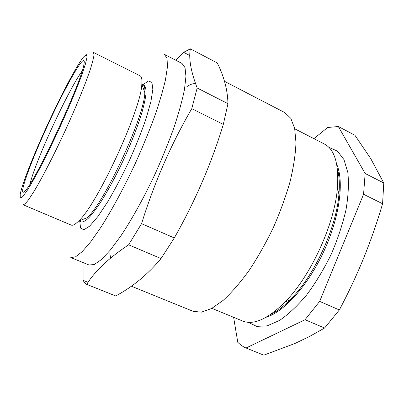 <?xml version="1.0" encoding="UTF-8"?>
<svg xmlns="http://www.w3.org/2000/svg" width="404" height="404" viewBox="0 0 404 404"><rect width="100%" height="100%" fill="white"/><g stroke="black" fill="none" stroke-linecap="round" stroke-linejoin="round"><path stroke-width="0.61" d="M186.911 86.613C190.294 84.315 193.183 83.355 195.581 83.739M110.681 257.974L109.812 253.697M82.169 70.983C75.351 80.138 62.065 105.601 50.641 130.846C40.637 152.879 32.184 174.427 29.952 184.143M45.945 129.083C64.625 87.567 87.234 47.556 83.936 64.347C82.047 80.603 37.193 177.805 26.048 189.794C16.377 202.01 28.588 167.009 45.945 129.083M45.389 129.32C32.658 157.302 21.882 184.734 20.2 194.435L20.245 197.935L22.397 196.985L26.689 191.299C30.568 185.163 35.294 176.851 40.86 166.357C46.768 154.853 52.858 142.39 59.13 128.977L68.003 109.176C73.472 96.399 78.028 85.128 81.669 75.366L85.497 63.857L87.042 56.903L86.36 54.646L83.673 56.883C76.533 65.463 59.747 97.632 45.389 129.32M93.455 52.419L94.016 54.793C93.612 58.05 92.324 63.075 90.158 69.877C85.118 84.82 75.735 107.722 64.776 131.588C53.732 155.409 42.395 177.406 34.295 190.941L29.063 199.051C26.275 202.778 24.301 204.687 23.149 204.778L71.215 225.089C72.776 225.76 75.22 224.432 78.558 221.094C97.056 204.929 141.526 108.55 141.824 83.987C142.198 79.285 141.622 76.558 140.097 75.811L93.455 52.419M224.503 81.33L284.769 112.58L290.794 118.327L294.662 128.396L295.981 142.647C295.536 154.091 293.572 167.074 290.092 181.598C285.754 196.708 280.139 212.105 273.256 227.785C265.792 243.198 257.722 257.459 249.036 270.569C240.244 282.638 231.638 292.557 223.225 300.324L211.519 308.565L201.354 312.161L193.072 311.307L131.345 286.194M86.724 284.376L115.736 295.975C132.855 286.729 147.95 274.26 161.014 258.565L174.301 237.941C195.097 201.313 211.438 163.458 223.321 124.382L227.962 103.671C227.634 90.158 224.079 76.593 217.296 62.968L190.39 48.844C188.511 58.09 190.764 71.139 197.162 87.991L191.774 108.661C171.079 144.263 154.343 182.593 141.567 223.659L128.618 244.814C108.767 258.035 94.804 271.22 86.724 284.376L84.648 282.851L83.093 280.341L83.088 262.58M88.087 282.34L83.093 280.341M161.014 258.565L128.618 244.814M174.301 237.941L141.567 223.659M223.321 124.382L191.774 108.661M227.962 103.671L197.162 87.991M189.84 55.565L183.613 52.313L190.39 48.844M175.745 60.216L183.613 52.313M182.007 63.448L185.047 67.695L185.946 76.391L184.477 89.481C182.29 100.278 178.846 112.802 174.144 127.048C168.771 142.006 162.509 157.449 155.358 173.382C144.223 197.096 132.118 218.958 120.877 235.86L110.418 249.98L101.409 259.595L94.213 264.554L89.006 264.994L70.801 257.56L75.482 256.883L82.194 251.657L90.764 241.749L100.879 227.316C111.837 210.105 123.826 187.946 135.042 164.009C142.279 147.94 148.692 132.401 154.278 117.392C159.227 103.116 162.953 90.612 165.458 79.871L167.438 66.923L167.059 58.428L164.534 54.424L182.007 63.448M142.844 84.724L148.435 80.992L151.919 82.401L152.843 89.314L150.899 101.636L146.046 118.69C141.43 132.047 135.764 146.228 129.053 161.246C121.983 176.094 114.867 189.607 107.701 201.788L97.874 216.544L89.764 226.023L83.906 229.805L80.568 228.068L79.78 221.392M144.193 85.39C145.576 86.618 146.172 89.461 145.985 93.915C145.309 99.288 143.794 106.06 141.43 114.236C137.183 127.689 131.366 142.577 123.972 158.898C116.347 175.119 108.797 189.208 101.318 201.167C96.632 208.267 92.46 213.817 88.814 217.817C85.547 220.852 82.992 222.24 81.164 221.988M80.598 221.634L79.84 220.589M142.031 84.582L143.021 84.805C144.531 85.547 145.132 88.173 144.819 92.678C144.708 115.786 104.621 202.656 87.112 217.736L78.558 221.094M79.957 221.478L79.144 220.867M313.928 138.653L327.639 127.492L338.32 126.523L354.904 135.234L370.862 158.833L383.775 182.972L382.583 203.752C377.23 222.028 370.968 240.032 363.807 257.762C356.596 275.397 348.44 292.794 339.34 309.959L324.584 328.013L309.954 336.249L294.976 343.466L263.797 355.156L244.678 347.45L241.037 345.228L237.794 342.35L233.613 317.307M339.34 309.959L319.66 301.369L305.055 319.721L245.98 348.036M324.584 328.013L305.055 319.721M383.775 182.972L365.15 173.493L363.575 194.279L319.66 301.369M382.583 203.752L363.575 194.279M338.32 126.523L365.15 173.493M328.826 147.314L337.426 151.126L343.945 159.54L347.824 172.458C348.975 183.179 348.374 195.576 346.026 209.641C342.642 224.336 337.673 239.284 331.118 254.485C323.806 269.337 315.655 282.815 306.671 294.93C297.49 305.843 288.451 314.342 279.548 320.423L267.201 325.856L256.57 326.351L248.086 322.286M336.719 164.347C344.279 181.219 339.754 216.918 323.927 251.167C308.141 285.431 283.911 312.039 266.17 317.236M337.391 168.751C339.279 175.639 339.794 184.148 338.931 194.268C336.461 227.836 314.307 275.846 290.37 299.505C283.229 306.732 276.427 311.858 269.958 314.888M294.748 128.81L324.281 143.965C334.648 149.359 339.032 163.994 337.426 187.875C334.704 224.205 310.408 276.866 284.532 302.505C267.403 319.226 253.424 325.392 242.587 320.998L211.893 308.363M276.578 311.131L274.286 311.752M337.81 174.084L338.83 176.23M144.819 92.678L141.824 83.987M338.931 194.268L337.426 187.875M290.37 299.505L284.532 302.505"/></g></svg>
